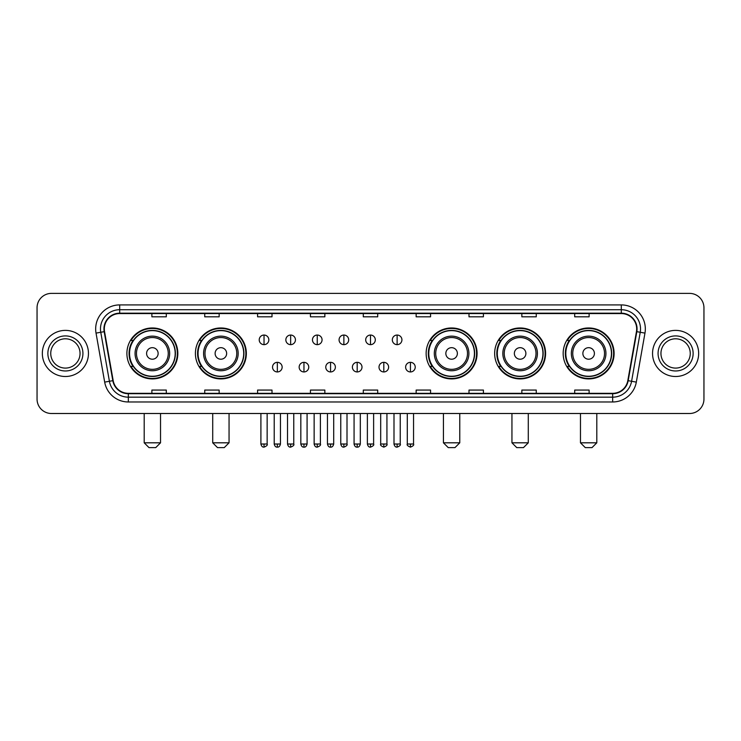 <?xml version="1.0" encoding="UTF-8"?>
<svg xmlns="http://www.w3.org/2000/svg" width="741" height="741" viewBox="0 0 741 741"><rect width="100%" height="100%" fill="white"/><g stroke="black" fill="none" stroke-linecap="round" stroke-linejoin="round"><path stroke-width="1.11" d="M563.169 353.448A25.463 25.463 0 0 0 588.632 378.91A25.463 25.463 0 0 0 614.104 353.448A25.463 25.463 0 0 0 588.632 327.976A25.463 25.463 0 0 0 563.169 353.448M494.655 353.448A25.463 25.463 0 0 0 520.117 378.91A25.463 25.463 0 0 0 545.589 353.448A25.463 25.463 0 0 0 520.117 327.976A25.463 25.463 0 0 0 494.655 353.448M426.14 353.448A25.463 25.463 0 0 0 451.602 378.91A25.463 25.463 0 0 0 477.065 353.448A25.463 25.463 0 0 0 451.602 327.976A25.463 25.463 0 0 0 426.14 353.448M195.411 353.448A25.463 25.463 0 0 0 220.883 378.91A25.463 25.463 0 0 0 246.345 353.448A25.463 25.463 0 0 0 220.883 327.976A25.463 25.463 0 0 0 195.411 353.448M126.896 353.448A25.463 25.463 0 0 0 152.368 378.91A25.463 25.463 0 0 0 177.831 353.448A25.463 25.463 0 0 0 152.368 327.976A25.463 25.463 0 0 0 126.896 353.448M133.01 366.415A23.304 23.304 0 0 1 133.01 340.471M201.524 366.415A23.304 23.304 0 0 1 201.524 340.471M432.244 366.415A23.304 23.304 0 0 1 432.244 340.471M500.759 366.415A23.304 23.304 0 0 1 500.759 340.471M569.273 366.415A23.304 23.304 0 0 1 569.273 340.471M37.05 307.802L37.05 399.084A14.412 14.412 0 0 0 51.462 413.506L689.538 413.506A14.412 14.412 0 0 0 703.95 399.084L703.95 307.802A14.412 14.412 0 0 0 689.538 293.38L51.462 293.38A14.412 14.412 0 0 0 37.05 307.802L37.05 399.084M42.339 353.448A23.064 23.064 0 0 0 65.403 376.502A23.064 23.064 0 0 0 88.457 353.448A23.064 23.064 0 0 0 65.403 330.384A23.064 23.064 0 0 0 42.339 353.448A23.064 23.064 0 0 0 65.403 376.502A23.064 23.064 0 0 0 88.457 353.448A23.064 23.064 0 0 0 65.403 330.384A23.064 23.064 0 0 0 42.339 353.448M652.543 353.448A23.064 23.064 0 0 0 675.597 376.502A23.064 23.064 0 0 0 698.661 353.448A23.064 23.064 0 0 0 675.597 330.384A23.064 23.064 0 0 0 652.543 353.448A23.064 23.064 0 0 0 675.597 376.502A23.064 23.064 0 0 0 698.661 353.448A23.064 23.064 0 0 0 675.597 330.384A23.064 23.064 0 0 0 652.543 353.448M104.314 328.939A15.376 15.376 0 0 1 119.69 313.563L621.31 313.563A15.376 15.376 0 0 1 636.454 331.607L627.812 380.615A15.376 15.376 0 0 1 612.668 393.323L128.332 393.323A15.376 15.376 0 0 1 113.188 380.615L104.546 331.607A15.376 15.376 0 0 1 104.314 328.939M103.935 328.939A15.756 15.756 0 0 0 104.175 331.672L112.817 380.679A15.756 15.756 0 0 0 128.332 393.703L612.668 393.703A15.756 15.756 0 0 0 628.183 380.679L636.825 331.672A15.756 15.756 0 0 0 621.31 313.184L119.69 313.184A15.756 15.756 0 0 0 103.935 328.939M96.034 333.107A24.027 24.027 0 0 1 119.69 304.912L621.31 304.912A24.027 24.027 0 0 1 644.966 333.107L636.324 382.115A24.027 24.027 0 0 1 612.668 401.974L128.332 401.974A24.027 24.027 0 0 1 104.676 382.115L96.034 333.107L100.767 332.274A19.22 19.22 0 0 1 119.69 309.719L621.31 309.719A19.22 19.22 0 0 1 640.233 332.274L631.591 381.282A19.22 19.22 0 0 1 612.668 397.167L128.332 397.167A19.22 19.22 0 0 1 109.409 381.282L100.767 332.274A19.22 19.22 0 0 1 100.47 328.939M689.538 293.38L51.462 293.38M51.462 413.506L689.538 413.506M703.95 399.084L703.95 307.802M628.183 380.679L631.591 381.282L640.233 332.274L644.966 333.107M363.294 313.563L363.294 316.815L377.706 316.815L377.706 313.563M310.442 313.563L310.442 316.815L324.854 316.815L324.854 313.563M257.59 313.563L257.59 316.815L272.003 316.815L272.003 313.563M204.738 313.563L204.738 316.815L219.151 316.815L219.151 313.563M151.886 313.563L151.886 316.815L166.299 316.815L166.299 313.563M416.146 313.563L416.146 316.815L430.558 316.815L430.558 313.563M468.997 313.563L468.997 316.815L483.41 316.815L483.41 313.563M521.849 313.563L521.849 316.815L536.262 316.815L536.262 313.563M574.701 313.563L574.701 316.815L589.114 316.815L589.114 313.563M377.706 393.323L377.706 390.072L363.294 390.072L363.294 393.323M324.854 393.323L324.854 390.072L310.442 390.072L310.442 393.323M272.003 393.323L272.003 390.072L257.59 390.072L257.59 393.323M219.151 393.323L219.151 390.072L204.738 390.072L204.738 393.323M166.299 393.323L166.299 390.072L151.886 390.072L151.886 393.323M430.558 393.323L430.558 390.072L416.146 390.072L416.146 393.323M483.41 393.323L483.41 390.072L468.997 390.072L468.997 393.323M536.262 393.323L536.262 390.072L521.849 390.072L521.849 393.323M589.114 393.323L589.114 390.072L574.701 390.072L574.701 393.323M80.047 353.448A14.644 14.644 0 0 0 65.403 338.794A14.644 14.644 0 0 0 50.749 353.448A14.644 14.644 0 0 0 65.403 368.092A14.644 14.644 0 0 0 80.047 353.448A14.644 14.644 0 0 1 65.403 368.092A14.644 14.644 0 0 1 50.749 353.448M155.73 447.62L148.997 447.62L144.199 442.812L160.528 442.812L155.73 447.62M158.129 353.448A5.761 5.761 0 0 0 152.368 347.677A5.761 5.761 0 0 0 146.598 353.448A5.761 5.761 0 0 0 152.368 359.209A5.761 5.761 0 0 0 158.129 353.448M169.661 353.448A17.293 17.293 0 0 0 152.368 336.145A17.293 17.293 0 0 0 135.066 353.448A17.293 17.293 0 0 0 152.368 370.741A17.293 17.293 0 0 0 169.661 353.448A17.293 17.293 0 0 1 152.368 370.741A17.293 17.293 0 0 1 135.066 353.448M175.191 353.448A22.823 22.823 0 0 0 152.368 330.625A22.823 22.823 0 0 0 129.545 353.448A22.823 22.823 0 0 0 152.368 376.261A22.823 22.823 0 0 0 175.191 353.448M177.349 353.448A24.981 24.981 0 0 1 131.009 366.415L133.324 366.415A23.036 23.036 0 0 0 167.605 370.713A23.036 23.036 0 0 0 167.605 336.173A23.036 23.036 0 0 0 133.324 340.471L131.009 340.471A24.981 24.981 0 0 1 177.349 353.448M224.245 447.62L217.521 447.62L212.713 442.812L229.052 442.812L224.245 447.62M226.644 353.448A5.761 5.761 0 0 0 220.883 347.677A5.761 5.761 0 0 0 215.112 353.448A5.761 5.761 0 0 0 220.883 359.209A5.761 5.761 0 0 0 226.644 353.448M238.176 353.448A17.293 17.293 0 0 0 220.883 336.145A17.293 17.293 0 0 0 203.58 353.448A17.293 17.293 0 0 0 220.883 370.741A17.293 17.293 0 0 0 238.176 353.448A17.293 17.293 0 0 1 220.883 370.741A17.293 17.293 0 0 1 203.58 353.448M243.706 353.448A22.823 22.823 0 0 0 220.883 330.625A22.823 22.823 0 0 0 198.06 353.448A22.823 22.823 0 0 0 220.883 376.261A22.823 22.823 0 0 0 243.706 353.448M245.864 353.448A24.981 24.981 0 0 1 199.524 366.415L201.839 366.415A23.036 23.036 0 0 0 236.12 370.713A23.036 23.036 0 0 0 236.12 336.173A23.036 23.036 0 0 0 201.839 340.471L199.524 340.471A24.981 24.981 0 0 1 245.864 353.448M454.965 447.62L448.24 447.62L443.433 442.812L459.772 442.812L454.965 447.62M457.373 353.448A5.761 5.761 0 0 0 451.602 347.677A5.761 5.761 0 0 0 445.841 353.448A5.761 5.761 0 0 0 451.602 359.209A5.761 5.761 0 0 0 457.373 353.448M468.905 353.448A17.293 17.293 0 0 0 451.602 336.145A17.293 17.293 0 0 0 434.309 353.448A17.293 17.293 0 0 0 451.602 370.741A17.293 17.293 0 0 0 468.905 353.448A17.293 17.293 0 0 1 451.602 370.741A17.293 17.293 0 0 1 434.309 353.448M474.425 353.448A22.823 22.823 0 0 0 451.602 330.625A22.823 22.823 0 0 0 428.78 353.448A22.823 22.823 0 0 0 451.602 376.261A22.823 22.823 0 0 0 474.425 353.448M476.593 353.448A24.981 24.981 0 0 1 430.252 366.415L432.568 366.415A23.036 23.036 0 0 0 466.849 370.713A23.036 23.036 0 0 0 466.849 336.173A23.036 23.036 0 0 0 432.568 340.471L430.252 340.471A24.981 24.981 0 0 1 476.593 353.448M523.479 447.62L516.755 447.62L511.948 442.812L528.287 442.812L523.479 447.62M525.888 353.448A5.761 5.761 0 0 0 520.117 347.677A5.761 5.761 0 0 0 514.356 353.448A5.761 5.761 0 0 0 520.117 359.209A5.761 5.761 0 0 0 525.888 353.448M537.42 353.448A17.293 17.293 0 0 0 520.117 336.145A17.293 17.293 0 0 0 502.824 353.448A17.293 17.293 0 0 0 520.117 370.741A17.293 17.293 0 0 0 537.42 353.448A17.293 17.293 0 0 1 520.117 370.741A17.293 17.293 0 0 1 502.824 353.448M542.94 353.448A22.823 22.823 0 0 0 520.117 330.625A22.823 22.823 0 0 0 497.294 353.448A22.823 22.823 0 0 0 520.117 376.261A22.823 22.823 0 0 0 542.94 353.448M545.107 353.448A24.981 24.981 0 0 1 498.767 366.415L501.083 366.415A23.036 23.036 0 0 0 535.363 370.713A23.036 23.036 0 0 0 535.363 336.173A23.036 23.036 0 0 0 501.083 340.471L498.767 340.471A24.981 24.981 0 0 1 545.107 353.448M592.003 447.62L585.27 447.62L580.472 442.812L596.801 442.812L592.003 447.62M594.402 353.448A5.761 5.761 0 0 0 588.632 347.677A5.761 5.761 0 0 0 582.871 353.448A5.761 5.761 0 0 0 588.632 359.209A5.761 5.761 0 0 0 594.402 353.448M605.934 353.448A17.293 17.293 0 0 0 588.632 336.145A17.293 17.293 0 0 0 571.339 353.448A17.293 17.293 0 0 0 588.632 370.741A17.293 17.293 0 0 0 605.934 353.448A17.293 17.293 0 0 1 588.632 370.741A17.293 17.293 0 0 1 571.339 353.448M611.455 353.448A22.823 22.823 0 0 0 588.632 330.625A22.823 22.823 0 0 0 565.809 353.448A22.823 22.823 0 0 0 588.632 376.261A22.823 22.823 0 0 0 611.455 353.448M613.622 353.448A24.981 24.981 0 0 1 567.282 366.415L569.597 366.415A23.036 23.036 0 0 0 603.878 370.713A23.036 23.036 0 0 0 603.878 336.173A23.036 23.036 0 0 0 569.597 340.471L567.282 340.471A24.981 24.981 0 0 1 613.622 353.448M690.251 353.448A14.644 14.644 0 0 0 675.597 338.794A14.644 14.644 0 0 0 660.953 353.448A14.644 14.644 0 0 0 675.597 368.092A14.644 14.644 0 0 0 690.251 353.448A14.644 14.644 0 0 1 675.597 368.092A14.644 14.644 0 0 1 660.953 353.448M264.028 335.043A4.807 4.807 0 0 0 259.22 339.841A4.807 4.807 0 0 0 264.028 344.648A4.807 4.807 0 0 0 268.835 339.841A4.807 4.807 0 0 0 264.028 335.043L264.028 344.648A4.807 4.807 0 0 0 268.835 339.841A4.807 4.807 0 0 0 264.028 335.043M290.648 335.043A4.807 4.807 0 0 0 285.841 339.841A4.807 4.807 0 0 0 290.648 344.648A4.807 4.807 0 0 0 295.446 339.841A4.807 4.807 0 0 0 290.648 335.043L290.648 344.648A4.807 4.807 0 0 0 295.446 339.841A4.807 4.807 0 0 0 290.648 335.043M317.259 335.043A4.807 4.807 0 0 0 312.461 339.841A4.807 4.807 0 0 0 317.259 344.648A4.807 4.807 0 0 0 322.066 339.841A4.807 4.807 0 0 0 317.259 335.043L317.259 344.648A4.807 4.807 0 0 0 322.066 339.841A4.807 4.807 0 0 0 317.259 335.043M343.88 335.043A4.807 4.807 0 0 0 339.072 339.841A4.807 4.807 0 0 0 343.88 344.648A4.807 4.807 0 0 0 348.687 339.841A4.807 4.807 0 0 0 343.88 335.043L343.88 344.648A4.807 4.807 0 0 0 348.687 339.841A4.807 4.807 0 0 0 343.88 335.043M370.5 335.043A4.807 4.807 0 0 0 365.693 339.841A4.807 4.807 0 0 0 370.5 344.648A4.807 4.807 0 0 0 375.307 339.841A4.807 4.807 0 0 0 370.5 335.043L370.5 344.648A4.807 4.807 0 0 0 375.307 339.841A4.807 4.807 0 0 0 370.5 335.043M397.12 335.043A4.807 4.807 0 0 0 392.313 339.841A4.807 4.807 0 0 0 397.12 344.648A4.807 4.807 0 0 0 401.928 339.841A4.807 4.807 0 0 0 397.12 335.043L397.12 344.648A4.807 4.807 0 0 0 401.928 339.841A4.807 4.807 0 0 0 397.12 335.043M277.338 362.33A4.807 4.807 0 0 0 272.531 367.138A4.807 4.807 0 0 0 277.338 371.945A4.807 4.807 0 0 0 282.145 367.138A4.807 4.807 0 0 0 277.338 362.33L277.338 371.945A4.807 4.807 0 0 0 282.145 367.138A4.807 4.807 0 0 0 277.338 362.33M303.958 362.33A4.807 4.807 0 0 0 299.151 367.138A4.807 4.807 0 0 0 303.958 371.945A4.807 4.807 0 0 0 308.756 367.138A4.807 4.807 0 0 0 303.958 362.33L303.958 371.945A4.807 4.807 0 0 0 308.756 367.138A4.807 4.807 0 0 0 303.958 362.33M330.569 362.33A4.807 4.807 0 0 0 325.771 367.138A4.807 4.807 0 0 0 330.569 371.945A4.807 4.807 0 0 0 335.377 367.138A4.807 4.807 0 0 0 330.569 362.33L330.569 371.945A4.807 4.807 0 0 0 335.377 367.138A4.807 4.807 0 0 0 330.569 362.33M357.19 362.33A4.807 4.807 0 0 0 352.383 367.138A4.807 4.807 0 0 0 357.19 371.945A4.807 4.807 0 0 0 361.997 367.138A4.807 4.807 0 0 0 357.19 362.33L357.19 371.945A4.807 4.807 0 0 0 361.997 367.138A4.807 4.807 0 0 0 357.19 362.33M383.81 362.33A4.807 4.807 0 0 0 379.003 367.138A4.807 4.807 0 0 0 383.81 371.945A4.807 4.807 0 0 0 388.617 367.138A4.807 4.807 0 0 0 383.81 362.33L383.81 371.945A4.807 4.807 0 0 0 388.617 367.138A4.807 4.807 0 0 0 383.81 362.33M410.431 362.33A4.807 4.807 0 0 0 405.623 367.138A4.807 4.807 0 0 0 410.431 371.945A4.807 4.807 0 0 0 415.229 367.138A4.807 4.807 0 0 0 410.431 362.33L410.431 371.945A4.807 4.807 0 0 0 415.229 367.138A4.807 4.807 0 0 0 410.431 362.33M621.31 304.912L621.31 313.184M100.767 332.274L104.175 331.672M128.332 401.974L128.332 393.703M612.668 393.703L612.668 401.974M104.676 382.115L112.817 380.679M636.825 331.672L640.233 332.274M119.69 304.912L119.69 313.184M631.591 381.282L636.324 382.115M82.927 353.448A17.525 17.525 0 0 0 65.403 335.914A17.525 17.525 0 0 0 47.869 353.448A17.525 17.525 0 0 0 65.403 370.972A17.525 17.525 0 0 0 82.927 353.448M168.253 353.448A15.894 15.894 0 0 0 152.368 337.553A15.894 15.894 0 0 0 136.474 353.448A15.894 15.894 0 0 0 152.368 369.333A15.894 15.894 0 0 0 168.253 353.448M236.768 353.448A15.894 15.894 0 0 0 220.883 337.553A15.894 15.894 0 0 0 204.988 353.448A15.894 15.894 0 0 0 220.883 369.333A15.894 15.894 0 0 0 236.768 353.448M467.497 353.448A15.894 15.894 0 0 0 451.602 337.553A15.894 15.894 0 0 0 435.717 353.448A15.894 15.894 0 0 0 451.602 369.333A15.894 15.894 0 0 0 467.497 353.448M536.012 353.448A15.894 15.894 0 0 0 520.117 337.553A15.894 15.894 0 0 0 504.232 353.448A15.894 15.894 0 0 0 520.117 369.333A15.894 15.894 0 0 0 536.012 353.448M604.526 353.448A15.894 15.894 0 0 0 588.632 337.553A15.894 15.894 0 0 0 572.747 353.448A15.894 15.894 0 0 0 588.632 369.333A15.894 15.894 0 0 0 604.526 353.448M693.131 353.448A17.525 17.525 0 0 0 675.597 335.914A17.525 17.525 0 0 0 658.073 353.448A17.525 17.525 0 0 0 675.597 370.972A17.525 17.525 0 0 0 693.131 353.448M264.028 444.016L260.906 444.016C261.453 446.239 262.49 447.277 264.028 447.138L264.028 444.016L267.149 444.016L267.149 413.506M290.648 444.016L287.517 444.016C288.064 446.239 289.11 447.277 290.648 447.138L290.648 444.016L293.769 444.016L293.769 413.506M317.259 444.016L314.138 444.016C314.684 446.239 315.731 447.277 317.259 447.138L317.259 444.016L320.39 444.016L320.39 413.506M343.88 444.016L340.758 444.016C341.305 446.239 342.342 447.277 343.88 447.138L343.88 444.016L347.001 444.016L347.001 413.506M370.5 444.016L367.379 444.016C367.925 446.239 368.962 447.277 370.5 447.138L370.5 444.016L373.621 444.016L373.621 413.506M397.12 444.016L393.999 444.016C394.536 446.239 395.583 447.277 397.12 447.138L397.12 444.016L400.242 444.016L400.242 413.506M277.338 444.016L274.216 444.016C274.754 446.239 275.8 447.277 277.338 447.138L277.338 444.016L280.459 444.016L280.459 413.506M303.958 444.016L300.827 444.016C301.374 446.239 302.421 447.277 303.958 447.138L303.958 444.016L307.08 444.016L307.08 413.506M330.569 444.016L327.448 444.016C327.994 446.239 329.032 447.277 330.569 447.138L330.569 444.016L333.7 444.016L333.7 413.506M357.19 444.016L354.068 444.016C354.615 446.239 355.652 447.277 357.19 447.138L357.19 444.016L360.311 444.016L360.311 413.506M383.81 444.016L380.689 444.016C380.05 445.008 381.096 446.054 383.81 447.138L383.81 444.016L386.932 444.016L386.932 413.506M410.431 444.016L407.3 444.016C406.67 445.008 407.707 446.054 410.431 447.138L410.431 444.016L413.552 444.016L413.552 413.506M160.528 413.506L160.528 442.812M144.199 413.506L144.199 442.812M229.052 413.506L229.052 442.812M212.713 413.506L212.713 442.812M459.772 413.506L459.772 442.812M443.433 413.506L443.433 442.812M528.287 413.506L528.287 442.812M511.948 413.506L511.948 442.812M596.801 413.506L596.801 442.812M580.472 413.506L580.472 442.812M260.906 444.016L260.906 413.506M267.149 444.016C267.779 445.008 266.741 446.054 264.028 447.138M287.517 444.016L287.517 413.506M293.769 444.016C294.399 445.008 293.362 446.054 290.648 447.138M314.138 444.016L314.138 413.506M320.39 444.016C321.02 445.008 319.982 446.054 317.259 447.138M340.758 444.016L340.758 413.506M347.001 444.016C347.64 445.008 346.593 446.054 343.88 447.138M367.379 444.016L367.379 413.506M373.621 444.016C374.261 445.008 373.214 446.054 370.5 447.138M393.999 444.016L393.999 413.506M400.242 444.016C400.872 445.008 399.834 446.054 397.12 447.138M274.216 444.016L274.216 413.506M280.459 444.016C279.913 446.239 278.875 447.277 277.338 447.138M300.827 444.016L300.827 413.506M307.08 444.016C306.533 446.239 305.487 447.277 303.958 447.138M327.448 444.016L327.448 413.506M333.7 444.016C333.154 446.239 332.107 447.277 330.569 447.138M354.068 444.016L354.068 413.506M360.311 444.016C359.765 446.239 358.727 447.277 357.19 447.138M380.689 444.016L380.689 413.506M386.932 444.016C387.562 445.008 386.524 446.054 383.81 447.138M407.3 444.016L407.3 413.506M413.552 444.016C414.182 445.008 413.145 446.054 410.431 447.138"/></g></svg>
